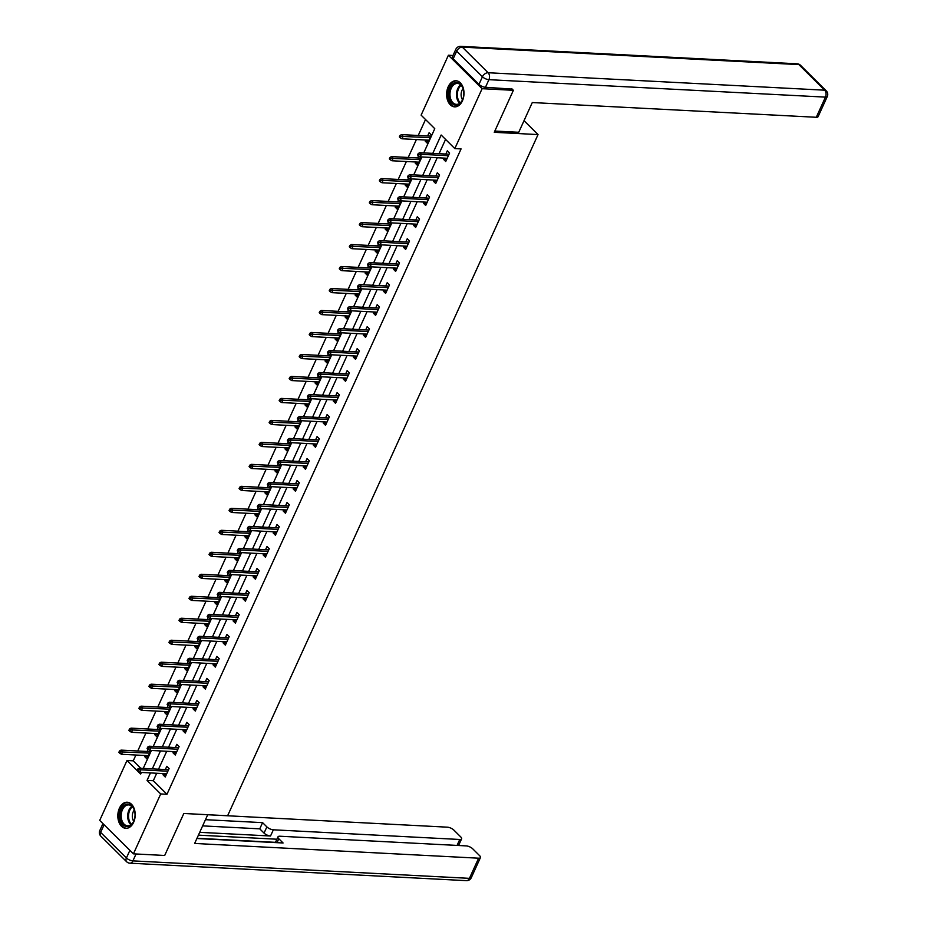 <?xml version="1.0" encoding="UTF-8"?>
<svg xmlns="http://www.w3.org/2000/svg" width="927" height="927" viewBox="0 0 927 927"><rect width="100%" height="100%" fill="white"/><g stroke="black" fill="none" stroke-linecap="round" stroke-linejoin="round"><path stroke-width="1.39" d="M462.411 100.858A13.071 8.679 93 0 1 454.624 106.86A13.071 8.679 93 0 1 447.44 99.873A13.071 8.679 93 0 1 448.204 86.756A13.071 8.679 93 0 1 455.98 80.753A13.071 8.679 93 0 1 463.176 87.741A13.071 8.679 93 0 1 462.411 100.858M133.627 822.33A13.071 8.679 93 0 1 125.84 828.332A13.071 8.679 93 0 1 118.644 821.345A13.071 8.679 93 0 1 119.409 808.228A13.071 8.679 93 0 1 127.196 802.226A13.071 8.679 93 0 1 134.38 809.213A13.071 8.679 93 0 1 133.627 822.33M511.704 88.644L513.384 90.313L494.253 132.306L538.042 134.577L227.613 815.748L183.824 813.477L164.693 855.47L133.418 853.848L99.71 820.395L126.999 760.499L140.661 774.068L141.402 772.446M135.898 755.03L133.256 760.824L126.999 760.499M425.528 119.502L418.239 135.481M416.397 139.525L408.228 157.463M406.385 161.507L398.204 179.444M396.362 183.488L388.193 201.426M386.35 205.47L378.17 223.407M376.327 227.451L368.158 245.4M366.304 249.433L358.135 267.382M356.292 271.414L348.112 289.363M346.269 293.407L338.1 311.345M336.258 315.389L328.077 333.326M326.234 337.37L318.065 355.308M316.223 359.352L308.042 377.289M306.2 381.333L298.03 399.27M296.188 403.315L288.007 421.252M286.165 425.296L277.996 443.233M276.153 447.277L267.973 465.215M266.13 469.259L257.961 487.196M256.119 491.24L247.938 509.178M246.095 513.222L237.926 531.159M236.072 535.203L227.903 553.141M226.061 557.185L217.88 575.122M216.037 579.166L207.868 597.104M206.026 601.148L197.845 619.085M196.003 623.129L187.833 641.078M185.991 645.111L177.81 663.06M175.968 667.104L167.799 685.041M165.956 689.085L157.775 707.023M155.933 711.067L147.764 729.004M145.921 733.048L137.741 750.986M423.743 152.909L434.775 128.691L421.113 115.133L448.401 55.238L482.11 88.691L454.821 148.587L441.159 135.018L432.793 153.372M453.013 55.481L448.401 55.238M538.042 134.577L524.022 120.672M133.256 760.824L140.765 768.274M145.272 755.517L144.739 756.675L147.022 758.935L150.834 750.441M148.053 749.398L147.115 751.473M155.284 733.535L154.763 734.694L157.034 736.953L160.846 728.46M158.077 727.417L157.126 729.491M165.307 711.554L164.774 712.712L167.057 714.972L170.869 706.478M168.088 705.435L167.15 707.51M175.319 689.572L174.797 690.731L177.069 692.99L180.881 684.497M178.111 683.454L177.161 685.528M185.342 667.579L184.809 668.749L187.092 671.009L190.904 662.515M188.123 661.472L187.184 663.547M195.354 645.598L194.832 646.756L197.103 649.027L200.916 640.522M198.146 639.491L197.196 641.554M205.377 623.616L204.844 624.775L207.127 627.034L210.939 618.541M208.158 617.509L207.219 619.572M215.4 601.635L214.867 602.793L217.138 605.053L220.962 596.559M218.181 595.528L217.242 597.591M225.412 579.653L224.879 580.812L227.161 583.071L230.974 574.578M228.193 573.546L227.254 575.609M235.435 557.672L234.902 558.83L237.185 561.09L240.997 552.596M238.216 551.565L237.277 553.628M245.446 535.69L244.925 536.849L247.196 539.108L251.008 530.615M248.239 529.584L247.289 531.646M255.47 513.709L254.937 514.867L257.219 517.127L261.032 508.633M288.772 505.933L259.456 504.415L261.09 506.038L259.931 508.575L258.204 507.567L258.842 506.154L257.938 505.25L257.289 506.663L258.204 507.567L257.312 509.665M265.481 491.727L264.96 492.886L267.231 495.145L271.043 486.652M268.274 485.621L267.324 487.683M275.504 469.746L274.971 470.904L277.254 473.164L281.066 464.67M278.285 463.627L277.347 465.702M285.516 447.764L284.995 448.923L287.266 451.182L291.078 442.689M288.309 441.646L287.358 443.72M295.539 425.783L295.006 426.941L297.289 429.201L301.101 420.707M298.32 419.664L297.382 421.739M305.551 403.801L305.029 404.96L307.3 407.22L311.113 398.726M308.343 397.683L307.393 399.757M315.574 381.82L315.041 382.978L317.324 385.238L321.136 376.744M318.355 375.702L317.416 377.776M325.586 359.838L325.064 360.997L327.335 363.257L331.148 354.763M328.378 353.72L327.428 355.794M335.609 337.857L335.076 339.015L337.358 341.275L341.171 332.781M338.39 331.739L337.451 333.813M345.632 315.875L345.099 317.034L347.37 319.294L351.194 310.8M348.413 309.757L347.474 311.831M355.644 293.894L355.111 295.053L357.393 297.312L361.206 288.818M388.958 286.119L359.63 284.589L361.275 286.223L360.116 288.76L358.378 287.752L359.027 286.339L358.112 285.435L357.474 286.837L358.378 287.752L357.486 289.85M365.667 271.901L365.134 273.071L367.416 275.331L371.229 266.825M368.448 265.794L367.509 267.868M375.678 249.919L375.157 251.078L377.428 253.349L381.24 244.844M378.471 243.813L377.521 245.875M385.702 227.938L385.168 229.096L387.451 231.356L391.264 222.862M388.483 221.831L387.544 223.894M395.713 205.956L395.192 207.115L397.463 209.375L401.275 200.881M398.506 199.85L397.556 201.912M405.736 183.975L405.203 185.133L407.486 187.393L411.298 178.899M408.517 177.868L407.579 179.931M415.748 161.993L415.226 163.152L417.498 165.412L421.31 156.918M418.54 155.887L417.59 157.949M425.771 140.012L425.238 141.171L427.521 143.43L431.368 134.983L429.097 132.723L427.614 135.968M156.709 773.245L153.303 780.719L166.964 794.277L461.078 148.911L454.821 148.587M445.563 139.398L439.05 153.697M437.208 157.741L429.027 175.678M427.185 179.722L419.016 197.671M417.173 201.704L408.992 219.653M407.15 223.697L398.969 241.634M397.127 245.678L388.958 263.616M387.115 267.66L378.934 285.597M377.092 289.641L368.923 307.579M367.08 311.623L358.9 329.56M357.057 333.604L348.888 351.542M347.046 355.586L338.865 373.523M337.022 377.567L328.853 395.505M327.011 399.549L318.83 417.486M316.988 421.53L308.818 439.468M306.976 443.512L298.795 461.449M296.953 465.493L288.784 483.43M286.941 487.475L278.76 505.412M276.918 509.456L268.737 527.393M266.895 531.438L258.726 549.375M256.883 553.419L248.703 571.356M246.86 575.4L238.691 593.35M236.849 597.382L228.668 615.331M226.825 619.375L218.656 637.312M216.814 641.357L208.633 659.294M206.791 663.338L198.621 681.275M196.779 685.32L188.598 703.257M186.756 707.301L178.587 725.238M176.744 729.282L168.563 747.22M166.721 751.264L158.552 769.201M163.488 773.593L162.967 774.752L165.238 777.011L169.096 768.564L166.814 766.305L165.33 769.549M173.511 751.612L172.978 752.77L175.261 755.03L179.108 746.583L176.837 744.323L175.354 747.568M183.523 729.63L183.001 730.789L185.273 733.048L189.131 724.601L186.848 722.342L185.365 725.586M193.546 707.649L193.013 708.807L195.296 711.067L199.143 702.62L196.872 700.36L195.388 703.605M203.558 685.667L203.036 686.826L205.307 689.085L209.166 680.638L206.883 678.379L205.4 681.623M213.581 663.686L213.048 664.844L215.331 667.104L219.178 658.657L216.906 656.386L215.423 659.642M223.592 641.704L223.071 642.863L225.342 645.122L229.201 636.664L226.918 634.404L225.435 637.66M233.616 619.723L233.083 620.881L235.365 623.141L239.212 614.682L236.941 612.423L235.458 615.679M243.627 597.741L243.106 598.9L245.377 601.159L249.236 592.701L246.953 590.441L245.47 593.697M253.65 575.76L253.117 576.918L255.4 579.178L259.247 570.719L256.976 568.46L255.493 571.716M263.674 553.778L263.141 554.937L265.412 557.197L269.27 548.738L266.988 546.478L265.516 549.734M273.685 531.797L273.152 532.955L275.435 535.215L279.294 526.756L277.011 524.497L275.528 527.753M283.708 509.815L283.175 510.974L285.458 513.234L289.305 504.775L287.022 502.515L285.551 505.771M293.72 487.834L293.199 488.992L295.47 491.252L299.328 482.793L297.046 480.534L295.562 483.79M303.743 465.852L303.21 467.011L305.493 469.271L309.34 460.812L307.069 458.552L305.586 461.808M313.755 443.859L313.233 445.03L315.504 447.289L319.363 438.83L317.08 436.571L315.597 439.827M323.778 421.878L323.245 423.036L325.528 425.308L329.375 416.849L327.104 414.589L325.62 417.834M333.79 399.896L333.268 401.055L335.539 403.315L339.398 394.867L337.115 392.608L335.632 395.852M343.813 377.915L343.28 379.073L345.562 381.333L349.409 372.886L347.138 370.626L345.655 373.871M353.824 355.933L353.303 357.092L355.574 359.352L359.433 350.904L357.15 348.645L355.667 351.889M363.847 333.952L363.314 335.11L365.597 337.37L369.444 328.923L367.173 326.663L365.69 329.908M373.859 311.97L373.338 313.129L375.609 315.389L379.467 306.941L377.185 304.682L375.702 307.926M383.882 289.989L383.349 291.148L385.632 293.407L389.479 284.96L387.208 282.689L385.725 285.945M393.905 268.007L393.372 269.166L395.644 271.426L399.502 262.967L397.219 260.707L395.748 263.963M403.917 246.026L403.384 247.185L405.667 249.444L409.525 240.985L407.243 238.726L405.759 241.982M413.94 224.044L413.407 225.203L415.69 227.463L419.537 219.004L417.266 216.744L415.783 220M423.952 202.063L423.43 203.222L425.702 205.481L429.56 197.022L427.277 194.763L425.794 198.019M433.975 180.081L433.442 181.24L435.725 183.5L439.572 175.041L437.301 172.781L435.817 176.037M443.987 158.1L443.465 159.259L445.736 161.518L449.595 153.059L447.312 150.8L445.829 154.056M513.384 90.313L482.11 88.691M166.964 794.277L160.707 793.952L133.418 853.848M150.452 772.921L147.045 780.395L160.707 793.952M430.951 157.416L422.77 175.354M420.928 179.398L412.758 197.347M410.916 201.379L402.735 219.328M400.893 223.361L392.724 241.31M390.881 245.354L382.7 263.291M380.858 267.335L372.689 285.273M370.846 289.317L362.666 307.254M360.823 311.298L352.642 329.236M350.8 333.28L342.631 351.217M340.788 355.261L332.608 373.199M330.765 377.243L322.596 395.18M320.754 399.224L312.573 417.162M310.73 421.206L302.561 439.143M300.719 443.187L292.538 461.125M290.696 465.169L282.526 483.106M280.684 487.15L272.503 505.088M270.661 509.132L262.492 527.069M260.649 531.113L252.468 549.051M250.626 553.095L242.457 571.032M240.614 575.076L232.434 593.025M230.591 597.058L222.41 615.007M220.568 619.051L212.399 636.988M210.556 641.032L202.376 658.97M200.533 663.014L192.364 680.951M190.522 684.995L182.341 702.933M180.498 706.977L172.329 724.914M170.487 728.958L162.306 746.895M160.464 750.94L152.295 768.877M143.245 768.402L151.414 750.464M153.256 746.42L161.437 728.483M163.279 724.439L171.46 706.501M173.303 702.457L181.472 684.52M183.314 680.476L191.495 662.538M193.337 658.494L201.507 640.557M203.349 636.513L211.53 618.576M213.372 614.531L221.541 596.594M223.384 592.55L231.565 574.613M233.407 570.568L241.576 552.631M243.419 548.587L251.599 530.65M253.442 526.606L261.611 508.668M263.453 504.624L271.634 486.687M273.477 482.643L281.646 464.705M283.488 460.661L291.669 442.724M293.511 438.68L301.692 420.742M303.535 416.698L311.704 398.749M313.546 394.717L321.727 376.768M323.569 372.724L331.739 354.786M333.581 350.742L341.762 332.805M343.604 328.761L351.773 310.823M353.616 306.779L361.797 288.842M363.639 284.798L371.808 266.86M373.651 262.816L381.831 244.879M383.674 240.835L391.843 222.897M393.685 218.853L401.866 200.916M403.708 196.872L411.878 178.934M413.72 174.89L421.901 156.953M153.303 780.719L147.045 780.395M166.188 774.926L162.967 774.752M147.972 756.838L144.739 756.675M157.996 734.856L154.763 734.694M176.211 752.944L172.978 752.77M168.007 712.875L164.774 712.712M186.223 730.963L183.001 730.789M178.03 690.893L174.797 690.731M196.246 708.981L193.013 708.807M188.042 668.912L184.809 668.749M206.269 687L203.036 686.826M198.065 646.93L194.832 646.756M216.281 665.018L213.048 664.844M208.077 624.949L204.844 624.775M226.304 643.025L223.071 642.863M218.1 602.967L214.867 602.793M236.315 621.044L233.083 620.881M228.112 580.986L224.879 580.812M246.339 599.062L243.106 598.9M238.135 559.004L234.902 558.83M256.35 577.081L253.117 576.918M248.146 537.023L244.925 536.849M266.373 555.099L263.141 554.937M258.17 515.041L254.937 514.867M276.385 533.118L273.152 532.955M268.181 493.06L264.96 492.886M286.408 511.136L283.175 510.974M278.204 471.067L274.971 470.904M296.42 489.155L293.199 488.992M288.227 449.085L284.995 448.923M306.443 467.173L303.21 467.011M298.239 427.104L295.006 426.941M316.455 445.192L313.233 445.03M308.262 405.122L305.029 404.96M326.478 423.21L323.245 423.036M318.274 383.141L315.041 382.978M336.501 401.229L333.268 401.055M328.297 361.159L325.064 360.997M346.513 379.247L343.28 379.073M338.309 339.178L335.076 339.015M356.536 357.266L353.303 357.092M348.332 317.196L345.099 317.034M366.547 335.284L363.314 335.11M358.343 295.215L355.111 295.053M376.571 313.303L373.338 313.129M368.367 273.233L365.134 273.071M386.582 291.321L383.349 291.148M378.378 251.252L375.157 251.078M396.605 269.34L393.372 269.166M388.401 229.27L385.168 229.096M406.617 247.347L403.384 247.185M398.413 207.289L395.192 207.115M416.64 225.365L413.407 225.203M408.436 185.307L405.203 185.133M426.652 203.384L423.43 203.222M418.459 163.326L415.226 163.152M436.675 181.402L433.442 181.24M428.471 141.344L425.238 141.171M446.687 159.421L443.465 159.259M168.563 769.723L139.235 768.205L140.881 769.827L167.88 771.229M138.633 769.943L137.717 769.039L137.08 770.453L137.984 771.357L138.633 769.943L140.881 769.827L139.722 772.365L166.721 773.767M139.235 768.205L137.717 769.039M137.984 771.357L139.722 772.365M119.502 750.963L118.853 752.365L119.768 753.269L120.406 751.867L119.502 750.963L121.02 750.117L122.654 751.739L121.507 754.277L148.505 755.679M120.406 751.867L149.653 753.141M121.02 750.117L150.348 751.635M121.507 754.277L119.768 753.269M135.006 815.853A11.309 7.509 93 0 1 133.905 820.858A11.309 7.509 93 0 1 125.133 826.189A11.309 7.509 93 0 1 120.023 814.798A11.309 7.509 93 0 1 126.362 804.242A11.309 7.509 93 0 1 134.45 810.488A11.309 7.509 93 0 1 135.006 815.853M134.508 810.685A10.475 6.952 -87 0 0 128.679 804.903A10.475 6.952 -87 0 0 121.205 814.868A10.475 6.952 -87 0 0 127.602 825.818A10.475 6.952 -87 0 0 133.986 820.673M134.299 810.071A7.451 4.948 -87 0 0 132.329 815.482A7.451 4.948 -87 0 0 133.72 821.252M128.169 802.353A12.99 8.621 -87 0 0 118.911 814.717A12.99 8.621 -87 0 0 126.825 828.298M463.801 94.392A11.309 7.509 93 0 1 462.7 99.398A11.309 7.509 93 0 1 453.917 104.728A11.309 7.509 93 0 1 448.819 93.337A11.309 7.509 93 0 1 455.145 82.781A11.309 7.509 93 0 1 463.233 89.015A11.309 7.509 93 0 1 463.801 94.392M463.291 89.224A10.475 6.952 -87 0 0 457.474 83.442A10.475 6.952 -87 0 0 450.001 93.407A10.475 6.952 -87 0 0 456.385 104.357A10.475 6.952 -87 0 0 462.782 99.201M463.094 88.61A7.451 4.948 -87 0 0 461.125 94.021A7.451 4.948 -87 0 0 462.515 99.792M456.965 80.892A12.99 8.621 -87 0 0 447.706 93.256A12.99 8.621 -87 0 0 455.609 106.825M457.046 845.424L459.757 839.48A5.029 1.924 24.5 0 0 461.6 838.842A5.029 1.924 24.5 0 0 460.777 836.954L453.859 830.082A5.029 1.924 24.5 0 0 447.37 827.174L207.718 814.74L194.635 843.454L478.61 858.193A5.029 1.924 24.5 0 0 480.453 857.568A5.029 1.924 24.5 0 0 479.63 855.679L472.712 848.808A5.029 1.924 24.5 0 0 466.223 845.899L279.827 836.224A5.029 1.924 24.5 0 0 277.984 836.849A5.029 1.924 24.5 0 0 278.795 838.738L277.011 842.678M196.883 838.518L283.083 842.991L278.795 838.738M129.884 850.36L104.102 824.775L100.637 832.388L126.42 857.973L129.884 850.36A5.029 1.924 24.5 0 0 130.244 850.696M266.872 826.896A5.029 1.924 24.5 0 0 273.349 829.804L270.533 836.003A5.029 1.924 -155.5 0 1 264.044 833.095L266.872 826.896L262.584 822.643L205.47 819.688M459.757 839.48L273.349 829.804M196.987 838.275L275.481 842.342M270.533 836.003L199.699 832.33M276.906 839.225L198.413 835.146M264.044 833.095L259.757 828.842L202.642 825.887M259.757 828.842L262.584 822.643M494.833 131.043L518.738 132.283L532.283 102.549L816.27 117.277L825.447 97.126L488.923 79.676L485.458 87.277L512.156 89.096M453.187 58.783L478.969 84.369L482.434 76.767L456.652 51.17L453.187 58.783A5.029 1.924 -155.5 0 1 452.364 56.895L455.829 49.282A5.029 1.924 24.5 0 0 456.652 51.17A5.029 3.233 134.8 0 1 462.33 47.138L488.112 72.735L824.648 90.186L798.865 64.6L462.33 47.138A5.029 3.337 -87 0 0 460.673 46.35A5.029 5.029 0 0 0 455.829 49.282M800.476 65.261A5.029 5.029 0 0 0 797.197 63.812A5.029 3.337 -87 0 1 798.865 64.6A5.029 3.233 -45.2 0 1 800.476 65.261L826.258 90.846A5.029 3.233 134.8 0 0 824.648 90.186A5.029 3.337 -87 0 1 825.447 97.126A5.029 1.924 24.5 0 0 827.29 96.501L818.112 116.651A5.029 1.924 -155.5 0 1 816.27 117.277M485.458 87.277A5.029 1.924 -155.5 0 1 478.969 84.369M178.587 747.741L149.259 746.212L150.892 747.846L177.891 749.248M148.644 747.962L147.741 747.058L147.092 748.471L148.007 749.375L148.644 747.962L150.892 747.846L149.734 750.383L176.744 751.785M149.259 746.212L147.741 747.058M148.007 749.375L149.734 750.383M188.598 725.76L159.27 724.23L160.916 725.864L187.914 727.266M158.668 725.98L157.752 725.076L157.115 726.49L158.019 727.394L158.668 725.98L160.916 725.864L159.757 728.402L186.756 729.804M159.27 724.23L157.752 725.076M158.019 727.394L159.757 728.402M129.513 728.97L128.876 730.383L129.78 731.287L130.429 729.873L129.513 728.97L131.031 728.135L132.677 729.758L131.518 732.295L158.517 733.697M130.429 729.873L159.676 731.16M131.031 728.135L160.359 729.653M131.518 732.295L129.78 731.287M139.537 706.988L138.888 708.402L139.803 709.306L140.44 707.892L139.537 706.988L141.055 706.154L142.688 707.776L141.541 710.314L168.54 711.716M140.44 707.892L169.687 709.178M141.055 706.154L170.383 707.672M141.541 710.314L139.803 709.306M198.621 703.778L169.293 702.249L170.927 703.883L197.926 705.285M168.679 703.999L167.775 703.095L167.127 704.508L168.042 705.412L168.679 703.999L170.927 703.883L169.78 706.42L196.779 707.822M169.293 702.249L167.775 703.095M168.042 705.412L169.78 706.42M208.633 681.797L179.305 680.267L180.95 681.901L207.949 683.303M178.702 682.017L177.787 681.113L177.15 682.527L178.054 683.431L178.702 682.017L180.95 681.901L179.792 684.439L206.791 685.841M179.305 680.267L177.787 681.113M178.054 683.431L179.792 684.439M218.656 659.815L189.328 658.286L190.962 659.92L217.961 661.322M188.714 660.036L187.81 659.132L187.161 660.534L188.077 661.438L188.714 660.036L190.962 659.92L189.815 662.457L216.814 663.859M189.328 658.286L187.81 659.132M188.077 661.438L189.815 662.457M149.548 685.007L148.911 686.42L149.826 687.324L150.464 685.91L149.548 685.007L151.066 684.172L152.712 685.795L151.553 688.332L178.552 689.734M150.464 685.91L179.711 687.197M151.066 684.172L180.394 685.69M151.553 688.332L149.826 687.324M159.571 663.025L158.923 664.439L159.838 665.343L160.487 663.929L159.571 663.025L161.089 662.191L162.723 663.813L161.576 666.351L188.575 667.753M160.487 663.929L189.734 665.215M161.089 662.191L190.417 663.709M161.576 666.351L159.838 665.343M169.583 641.044L168.946 642.457L169.861 643.361L170.498 641.947L169.583 641.044L171.113 640.209L172.746 641.832L171.588 644.369L198.587 645.771M170.498 641.947L199.745 643.234M171.113 640.209L200.429 641.727M171.588 644.369L169.861 643.361M228.668 637.834L199.34 636.304L200.985 637.938L227.984 639.34M198.737 638.054L197.822 637.15L197.184 638.552L198.1 639.456L198.737 638.054L200.985 637.938L199.826 640.476L226.825 641.866M199.34 636.304L197.822 637.15M198.1 639.456L199.826 640.476M179.606 619.062L178.969 620.476L179.873 621.38L180.522 619.966L179.606 619.062L181.124 618.228L182.77 619.85L181.611 622.388L208.61 623.79M180.522 619.966L209.769 621.252M181.124 618.228L210.452 619.746M181.611 622.388L179.873 621.38M238.691 615.841L209.363 614.323L210.997 615.957L237.996 617.347M208.749 616.073L207.845 615.169L207.196 616.571L208.111 617.475L208.749 616.073L210.997 615.957L209.85 618.483L236.849 619.885M209.363 614.323L207.845 615.169M208.111 617.475L209.85 618.483M189.629 597.081L188.981 598.494L189.896 599.398L190.533 597.985L189.629 597.081L191.147 596.246L192.781 597.869L191.622 600.406L218.621 601.808M190.533 597.985L219.78 599.271M191.147 596.246L220.464 597.764M191.622 600.406L189.896 599.398M248.703 593.859L219.375 592.341L221.02 593.975L248.019 595.366M218.772 594.091L217.857 593.187L217.219 594.589L218.135 595.493L218.772 594.091L221.02 593.975L219.861 596.501L246.86 597.903M219.375 592.341L217.857 593.187M218.135 595.493L219.861 596.501M199.641 575.099L199.004 576.513L199.908 577.417L200.556 576.003L199.641 575.099L201.159 574.253L202.804 575.887L201.646 578.425L228.645 579.827M200.556 576.003L229.803 577.289M201.159 574.253L230.487 575.783M201.646 578.425L199.908 577.417M258.726 571.878L229.398 570.36L231.043 571.982L258.042 573.384M228.795 572.11L227.88 571.206L227.242 572.608L228.146 573.512L228.795 572.11L231.043 571.982L229.884 574.52L256.883 575.922M229.398 570.36L227.88 571.206M228.146 573.512L229.884 574.52M209.664 553.118L209.015 554.531L209.931 555.435L210.568 554.022L209.664 553.118L211.182 552.272L212.816 553.906L211.657 556.443L238.656 557.845M210.568 554.022L239.815 555.308M211.182 552.272L240.499 553.801M211.657 556.443L209.931 555.435M268.737 549.896L239.421 548.378L241.055 550.001L268.054 551.403M238.807 550.128L237.891 549.224L237.254 550.626L238.169 551.53L238.807 550.128L241.055 550.001L239.896 552.538L266.895 553.94M239.421 548.378L237.891 549.224M238.169 551.53L239.896 552.538M219.676 531.136L219.039 532.55L219.942 533.454L220.591 532.04L219.676 531.136L221.194 530.29L222.839 531.924L221.68 534.462L248.679 535.864M220.591 532.04L249.838 533.326M221.194 530.29L250.522 531.82M221.68 534.462L219.942 533.454M278.76 527.915L249.433 526.397L251.078 528.019L278.077 529.421M248.83 528.147L247.915 527.231L247.277 528.645L248.181 529.549L248.83 528.147L251.078 528.019L249.919 530.557L276.918 531.959M249.433 526.397L247.915 527.231M248.181 529.549L249.919 530.557M229.699 509.155L229.05 510.557L229.966 511.472L230.603 510.059L229.699 509.155L231.217 508.309L232.851 509.943L231.704 512.48L258.703 513.882M230.603 510.059L259.85 511.345M231.217 508.309L260.545 509.838M231.704 512.48L229.966 511.472M258.842 506.154L288.088 507.44M259.931 508.575L286.93 509.977M259.456 504.415L257.938 505.25M239.711 487.173L239.073 488.575L239.977 489.479L240.626 488.077L239.711 487.173L241.229 486.327L242.874 487.961L241.715 490.499L268.714 491.889M240.626 488.077L269.873 489.363M241.229 486.327L270.557 487.857M241.715 490.499L239.977 489.479M298.795 483.952L269.467 482.434L271.113 484.056L298.112 485.458M268.865 484.172L267.949 483.268L267.312 484.682L268.216 485.586L268.865 484.172L271.113 484.056L269.954 486.594L296.953 487.996M269.467 482.434L267.949 483.268M268.216 485.586L269.954 486.594M249.734 465.192L249.085 466.594L250 467.498L250.638 466.096L249.734 465.192L251.252 464.346L252.886 465.98L251.738 468.517L278.737 469.908M250.638 466.096L279.884 467.382M251.252 464.346L280.58 465.875M251.738 468.517L250 467.498M308.818 461.97L279.49 460.452L281.124 462.075L308.123 463.477M278.876 462.191L277.973 461.287L277.324 462.7L278.239 463.604L278.876 462.191L281.124 462.075L279.966 464.612L306.976 466.014M279.49 460.452L277.973 461.287M278.239 463.604L279.966 464.612M259.745 443.21L259.108 444.612L260.012 445.516L260.661 444.114L259.745 443.21L261.263 442.364L262.909 443.998L261.75 446.524L288.749 447.926M260.661 444.114L289.908 445.389M261.263 442.364L290.591 443.882M261.75 446.524L260.012 445.516M318.83 439.989L289.502 438.471L291.148 440.093L318.146 441.495M288.9 440.209L287.984 439.305L287.347 440.719L288.251 441.623L288.9 440.209L291.148 440.093L289.989 442.631L316.988 444.033M289.502 438.471L287.984 439.305M288.251 441.623L289.989 442.631M269.769 421.229L269.12 422.631L270.035 423.535L270.672 422.133L269.769 421.229L271.287 420.383L272.92 422.017L271.773 424.543L298.772 425.945M270.672 422.133L299.919 423.407M271.287 420.383L300.615 421.901M271.773 424.543L270.035 423.535M328.853 418.007L299.525 416.49L301.159 418.112L328.158 419.514M298.911 418.228L298.007 417.324L297.358 418.737L298.274 419.641L298.911 418.228L301.159 418.112L300.012 420.649L327.011 422.052M299.525 416.49L298.007 417.324M298.274 419.641L300.012 420.649M279.78 399.247L279.143 400.649L280.058 401.553L280.696 400.151L279.78 399.247L281.298 398.401L282.944 400.024L281.785 402.561L308.784 403.963M280.696 400.151L309.942 401.426M281.298 398.401L310.626 399.919M281.785 402.561L280.058 401.553M338.865 396.026L309.537 394.508L311.182 396.13L338.181 397.532M308.934 396.246L308.019 395.342L307.382 396.756L308.285 397.66L308.934 396.246L311.182 396.13L310.024 398.668L337.022 400.07M309.537 394.508L308.019 395.342M308.285 397.66L310.024 398.668M289.803 377.266L289.154 378.668L290.07 379.572L290.719 378.17L289.803 377.266L291.321 376.42L292.955 378.042L291.808 380.58L318.807 381.982M290.719 378.17L319.966 379.444M291.321 376.42L320.649 377.938M291.808 380.58L290.07 379.572M348.888 374.044L319.56 372.527L321.194 374.149L348.193 375.551M318.946 374.265L318.042 373.361L317.393 374.775L318.309 375.678L318.946 374.265L321.194 374.149L320.047 376.686L347.046 378.089M319.56 372.527L318.042 373.361M318.309 375.678L320.047 376.686M299.815 355.273L299.178 356.686L300.093 357.59L300.73 356.188L299.815 355.273L301.345 354.438L302.978 356.061L301.82 358.598L328.818 360M300.73 356.188L329.977 357.463M301.345 354.438L330.661 355.956M301.82 358.598L300.093 357.59M358.9 352.063L329.572 350.533L331.217 352.167L358.216 353.569M328.969 352.283L328.054 351.379L327.416 352.793L328.332 353.697L328.969 352.283L331.217 352.167L330.058 354.705L357.057 356.107M329.572 350.533L328.054 351.379M328.332 353.697L330.058 354.705M309.838 333.291L309.201 334.705L310.105 335.609L310.754 334.195L309.838 333.291L311.356 332.457L313.002 334.079L311.843 336.617L338.842 338.019M310.754 334.195L340 335.481M311.356 332.457L340.684 333.975M311.843 336.617L310.105 335.609M368.923 330.082L339.595 328.552L341.229 330.186L368.228 331.588M338.981 330.302L338.077 329.398L337.428 330.812L338.343 331.715L338.981 330.302L341.229 330.186L340.082 332.723L367.08 334.126M339.595 328.552L338.077 329.398M338.343 331.715L340.082 332.723M319.861 311.31L319.212 312.723L320.128 313.627L320.765 312.214L319.861 311.31L321.379 310.475L323.013 312.098L321.854 314.635L348.853 316.037M320.765 312.214L350.012 313.5M321.379 310.475L350.696 311.993M321.854 314.635L320.128 313.627M378.934 308.1L349.606 306.57L351.252 308.204L378.251 309.606M349.004 308.32L348.088 307.416L347.451 308.83L348.367 309.734L349.004 308.32L351.252 308.204L350.093 310.742L377.092 312.144M349.606 306.57L348.088 307.416M348.367 309.734L350.093 310.742M329.873 289.328L329.236 290.742L330.139 291.646L330.788 290.232L329.873 289.328L331.391 288.494L333.036 290.116L331.878 292.654L358.876 294.056M330.788 290.232L360.035 291.518M331.391 288.494L360.719 290.012M331.878 292.654L330.139 291.646M359.027 286.339L388.274 287.625M360.116 288.76L387.115 290.163M359.63 284.589L358.112 285.435M339.896 267.347L339.247 268.76L340.163 269.664L340.8 268.251L339.896 267.347L341.414 266.512L343.048 268.135L341.889 270.672L368.888 272.075M340.8 268.251L370.047 269.537M341.414 266.512L370.73 268.03M341.889 270.672L340.163 269.664M398.969 264.137L369.653 262.608L371.287 264.241L398.286 265.643M369.039 264.357L368.123 263.453L367.486 264.855L368.401 265.759L369.039 264.357L371.287 264.241L370.128 266.779L397.127 268.17M369.653 262.608L368.123 263.453M368.401 265.759L370.128 266.779M349.908 245.365L349.27 246.779L350.174 247.683L350.823 246.269L349.908 245.365L351.426 244.531L353.071 246.153L351.912 248.691L378.911 250.093M350.823 246.269L380.07 247.555M351.426 244.531L380.754 246.049M351.912 248.691L350.174 247.683M408.992 242.144L379.664 240.626L381.31 242.26L408.309 243.662M379.062 242.376L378.146 241.472L377.509 242.874L378.413 243.778L379.062 242.376L381.31 242.26L380.151 244.798L407.15 246.188M379.664 240.626L378.146 241.472M378.413 243.778L380.151 244.798M359.931 223.384L359.282 224.797L360.197 225.701L360.835 224.288L359.931 223.384L361.449 222.55L363.083 224.172L361.936 226.709L388.934 228.112M360.835 224.288L390.082 225.574M361.449 222.55L390.777 224.067M361.936 226.709L360.197 225.701M419.004 220.162L389.688 218.645L391.321 220.278L418.32 221.669M389.073 220.394L388.17 219.49L387.521 220.893L388.436 221.796L389.073 220.394L391.321 220.278L390.163 222.804L417.162 224.207M389.688 218.645L388.17 219.49M388.436 221.796L390.163 222.804M369.943 201.402L369.305 202.816L370.209 203.72L370.858 202.306L369.943 201.402L371.46 200.568L373.106 202.19L371.947 204.728L398.946 206.13M370.858 202.306L400.105 203.592M371.46 200.568L400.788 202.086M371.947 204.728L370.209 203.72M429.027 198.181L399.699 196.663L401.345 198.297L428.344 199.687M399.097 198.413L398.181 197.509L397.544 198.911L398.448 199.815L399.097 198.413L401.345 198.297L400.186 200.823L427.185 202.225M399.699 196.663L398.181 197.509M398.448 199.815L400.186 200.823M379.966 179.421L379.317 180.835L380.232 181.738L380.87 180.325L379.966 179.421L381.484 178.575L383.118 180.209L381.97 182.746L408.969 184.149M380.87 180.325L410.116 181.611M381.484 178.575L410.812 180.105M381.97 182.746L380.232 181.738M439.05 176.2L409.722 174.682L411.356 176.304L438.355 177.706M409.108 176.431L408.204 175.527L407.556 176.93L408.471 177.833L409.108 176.431L411.356 176.304L410.197 178.841L437.208 180.244M409.722 174.682L408.204 175.527M408.471 177.833L410.197 178.841M389.977 157.439L389.34 158.853L390.244 159.757L390.893 158.343L389.977 157.439L391.495 156.593L393.141 158.227L391.982 160.765L418.981 162.167M390.893 158.343L420.14 159.629M391.495 156.593L420.823 158.123M391.982 160.765L390.244 159.757M449.062 154.218L419.734 152.7L421.379 154.322L448.378 155.724M419.131 154.45L418.216 153.546L417.579 154.948L418.483 155.852L419.131 154.45L421.379 154.322L420.221 156.86L447.22 158.262M419.734 152.7L418.216 153.546M418.483 155.852L420.221 156.86M400 135.458L399.352 136.872L400.267 137.775L400.904 136.362L400 135.458L401.518 134.612L403.152 136.246L402.005 138.783L429.004 140.186M400.904 136.362L430.151 137.648M401.518 134.612L430.846 136.142M402.005 138.783L400.267 137.775M130.927 824.763A10.475 6.952 93 0 1 127.717 815.204A10.475 6.952 93 0 1 131.877 806.293M132.387 806.791A10.127 6.721 -87 0 0 128.575 815.25A10.127 6.721 -87 0 0 131.472 824.323M459.711 103.303A10.475 6.952 93 0 1 456.513 93.743A10.475 6.952 93 0 1 460.673 84.832M461.171 85.319A10.127 6.721 -87 0 0 457.359 93.789A10.127 6.721 -87 0 0 460.267 102.862M136.049 853.976L132.909 860.882L469.433 878.344L478.61 858.193M471.275 877.718A5.029 1.924 -155.5 0 1 469.433 878.344A5.029 3.337 -87 0 1 466.443 880.65A5.029 5.029 0 0 0 471.275 877.718L480.453 857.568M132.909 860.882A5.029 1.924 -155.5 0 1 126.42 857.973A5.029 3.233 -45.2 0 0 126.628 861.739A5.029 5.029 0 0 0 129.907 863.188A5.029 3.337 -87 0 0 132.909 860.882M100.637 832.388A5.029 1.924 -155.5 0 1 99.815 830.499A5.029 5.029 0 0 0 100.846 836.154A5.029 3.233 134.8 0 1 100.637 832.388M488.923 79.676A5.029 3.337 -87 0 0 488.112 72.735A5.029 3.233 -45.2 0 0 482.434 76.767A5.029 1.924 24.5 0 0 488.923 79.676M466.443 880.65L129.907 863.188M102.955 823.605L99.815 830.499M126.628 861.739L100.846 836.154M275.365 842.597L277.984 836.849M461.6 838.842L458.564 845.494M827.29 96.501A5.029 5.029 0 0 0 826.258 90.846M797.197 63.812L460.673 46.35"/></g></svg>
